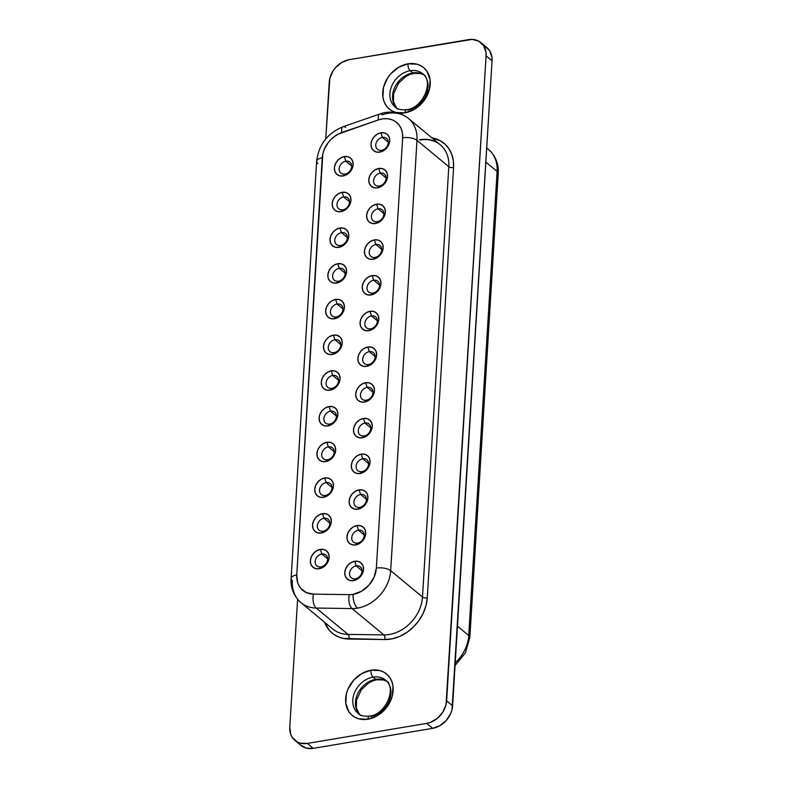 <?xml version="1.0" encoding="UTF-8"?>
<svg xmlns="http://www.w3.org/2000/svg" width="788" height="788" viewBox="0 0 788 788"><rect width="100%" height="100%" fill="white"/><g stroke="black" fill="none" stroke-linecap="round" stroke-linejoin="round"><path stroke-width="1.18" d="M360.737 715.622L358.087 713.426A21.601 17.169 129.6 0 1 354.551 692.622A21.601 17.169 129.6 0 1 373.079 677.128A5.309 2.374 -99.5 0 1 370.892 670.233A26.92 21.384 -50.4 0 0 345.646 698.71A26.92 21.384 -50.4 0 0 367.888 719.217L377.097 715.829L385.125 709.23L390.759 700.414L392.385 695.597L392.976 686.043L391.902 681.669L389.961 677.808L387.243 674.587L383.825 672.144L379.865 670.568L370.892 670.233L361.682 673.622L353.654 680.221L348.02 689.037L346.395 693.854L345.804 703.418L348.808 711.653L351.537 714.864L354.955 717.307L358.914 718.883L367.888 719.217A5.309 2.374 -99.5 0 1 369.464 716.046A5.309 2.374 80.5 0 0 367.888 719.217A26.92 21.384 -50.4 0 0 393.133 690.741A26.92 21.384 -50.4 0 0 370.892 670.233A5.309 2.374 80.5 0 0 373.079 677.128A21.601 17.169 129.6 0 1 387.341 681.807M359.052 713.958A21.601 17.169 -50.4 0 1 357.801 693.489A21.601 17.169 -50.4 0 1 375.728 679.325L373.079 677.128L375.728 679.325A21.601 17.169 -50.4 0 1 386.859 681.295A21.601 17.169 -50.4 0 0 375.728 679.325A5.309 2.374 80.5 0 0 376.93 679.719A5.309 2.374 -99.5 0 1 375.728 679.325A21.601 17.169 -50.4 0 0 357.644 693.814A21.601 17.169 -50.4 0 0 359.436 714.391M397.832 109.227L395.172 107.03A21.601 17.169 129.6 0 1 391.646 86.227A21.601 17.169 129.6 0 1 410.164 70.733A5.309 2.374 -99.5 0 1 407.977 63.838A26.92 21.384 -50.4 0 0 382.732 92.314A26.92 21.384 -50.4 0 0 404.983 112.822L414.183 109.433L422.21 102.834L425.392 98.628L429.48 89.202L430.061 79.647L427.057 71.412L424.328 68.192L420.92 65.749L416.951 64.183L407.977 63.838L398.777 67.226L390.75 73.826L387.568 78.042L383.48 87.458L382.899 97.022L383.963 101.386L385.903 105.257L388.632 108.468L392.04 110.911L396.009 112.487L404.983 112.822A5.309 2.374 -99.5 0 1 406.549 109.65A5.309 2.374 80.5 0 0 404.983 112.822A26.92 21.384 -50.4 0 0 430.228 84.346A26.92 21.384 -50.4 0 0 407.977 63.838A5.309 2.374 80.5 0 0 410.164 70.733A21.601 17.169 129.6 0 1 424.436 75.412M396.147 107.562A21.601 17.169 -50.4 0 1 394.886 87.094A21.601 17.169 -50.4 0 1 412.814 72.929L410.164 70.733L412.814 72.929A21.601 17.169 -50.4 0 1 423.944 74.899A21.601 17.169 -50.4 0 0 412.814 72.929A5.309 2.374 80.5 0 0 414.025 73.323A5.309 2.374 -99.5 0 1 412.814 72.929A21.601 17.169 -50.4 0 0 394.739 87.419A21.601 17.169 -50.4 0 0 396.522 107.995M321.799 553.984A7.082 5.624 -50.4 0 0 315.151 561.48A7.082 5.624 -50.4 0 0 321.011 566.877L319.15 568.729A10.628 8.441 129.6 0 1 310.374 560.632A10.628 8.441 129.6 0 1 320.332 549.384L321.799 553.984L327.66 558.85L321.799 553.984A7.082 5.624 129.6 0 1 325.917 554.979A7.082 5.624 129.6 0 1 327.079 561.795A7.082 5.624 129.6 0 1 321.011 566.877A7.082 5.624 129.6 0 1 316.884 565.882A7.082 5.624 129.6 0 1 315.722 559.066A7.082 5.624 129.6 0 1 321.799 553.984L320.332 549.384L323.878 549.522L326.793 551.107L328.635 553.905L329.118 557.48L328.182 561.302L325.956 564.779L322.784 567.39L319.15 568.729L315.614 568.591L312.698 567.005L310.856 564.208L310.374 560.632L311.309 556.811L313.535 553.334L316.707 550.723L320.332 549.384A10.628 8.441 129.6 0 1 329.118 557.48A10.628 8.441 129.6 0 1 319.15 568.729L321.011 566.877A7.082 5.624 -50.4 0 0 327.65 559.381A7.082 5.624 -50.4 0 0 321.799 553.984M323.976 518.277A7.082 5.624 -50.4 0 0 317.337 525.773A7.082 5.624 -50.4 0 0 323.188 531.171L321.337 533.013A10.628 8.441 129.6 0 1 312.55 524.926A10.628 8.441 129.6 0 1 322.519 513.678L323.976 518.277L329.847 523.134L323.976 518.277A7.082 5.624 129.6 0 1 328.103 519.262A7.082 5.624 129.6 0 1 329.266 526.089A7.082 5.624 129.6 0 1 323.188 531.171A7.082 5.624 129.6 0 1 319.061 530.176A7.082 5.624 129.6 0 1 317.909 523.36A7.082 5.624 129.6 0 1 323.976 518.277L322.519 513.678L326.065 513.815L328.97 515.401L330.812 518.199L331.305 521.774L330.359 525.596L328.143 529.073L324.971 531.683L321.337 533.013L317.791 532.885L314.885 531.299L313.043 528.502L312.55 524.926L313.496 521.104L315.722 517.627L318.884 515.017L322.519 513.678A10.628 8.441 129.6 0 1 331.305 521.774A10.628 8.441 129.6 0 1 321.337 533.013L323.188 531.171A7.082 5.624 -50.4 0 0 329.837 523.675A7.082 5.624 -50.4 0 0 323.976 518.277M326.163 482.571A7.082 5.624 -50.4 0 0 319.524 490.057A7.082 5.624 -50.4 0 0 325.375 495.455L323.523 497.307A10.628 8.441 129.6 0 1 314.737 489.21A10.628 8.441 129.6 0 1 324.705 477.971L326.163 482.571L332.034 487.427L326.163 482.571A7.082 5.624 129.6 0 1 330.29 483.556A7.082 5.624 129.6 0 1 331.452 490.372A7.082 5.624 129.6 0 1 325.375 495.455A7.082 5.624 129.6 0 1 321.248 494.47A7.082 5.624 129.6 0 1 320.086 487.644A7.082 5.624 129.6 0 1 326.163 482.571L324.705 477.971L328.241 478.109L331.157 479.695L332.999 482.483L333.482 486.068L332.546 489.89L330.32 493.367L327.158 495.967L323.523 497.307L319.977 497.179L317.062 495.593L315.23 492.796L314.737 489.21L315.683 485.398L317.899 481.921L321.071 479.311L324.705 477.971A10.628 8.441 129.6 0 1 333.482 486.068A10.628 8.441 129.6 0 1 323.523 497.307L325.375 495.455A7.082 5.624 -50.4 0 0 332.014 487.969A7.082 5.624 -50.4 0 0 326.163 482.571M328.35 446.855A7.082 5.624 -50.4 0 0 321.701 454.351A7.082 5.624 -50.4 0 0 327.562 459.749L325.71 461.601A10.628 8.441 129.6 0 1 316.924 453.504A10.628 8.441 129.6 0 1 326.892 442.265L328.35 446.855L334.211 451.721L328.35 446.855A7.082 5.624 129.6 0 1 332.477 447.85A7.082 5.624 129.6 0 1 333.629 454.666A7.082 5.624 129.6 0 1 327.562 459.749A7.082 5.624 129.6 0 1 323.435 458.764A7.082 5.624 129.6 0 1 322.272 451.938A7.082 5.624 129.6 0 1 328.35 446.855L326.892 442.265L330.428 442.393L333.344 443.979L335.186 446.776L335.668 450.362L334.733 454.174L332.506 457.661L329.335 460.261L325.71 461.601L322.164 461.463L319.248 459.877L317.406 457.089L316.924 453.504L317.859 449.682L320.086 446.205L323.257 443.605L326.892 442.265A10.628 8.441 129.6 0 1 335.668 450.362A10.628 8.441 129.6 0 1 325.71 461.601L327.562 459.749A7.082 5.624 -50.4 0 0 334.201 452.253A7.082 5.624 -50.4 0 0 328.35 446.855M330.527 411.149A7.082 5.624 -50.4 0 0 323.888 418.645A7.082 5.624 -50.4 0 0 329.739 424.043L327.887 425.894A10.628 8.441 129.6 0 1 319.11 417.798A10.628 8.441 129.6 0 1 329.069 406.559L330.527 411.149L336.397 416.015L330.527 411.149A7.082 5.624 129.6 0 1 334.654 412.144A7.082 5.624 129.6 0 1 335.816 418.96A7.082 5.624 129.6 0 1 329.739 424.043A7.082 5.624 129.6 0 1 325.621 423.048A7.082 5.624 129.6 0 1 324.459 416.231A7.082 5.624 129.6 0 1 330.527 411.149L329.069 406.559L332.615 406.687L335.53 408.273L337.363 411.07L337.855 414.655L336.919 418.467L334.693 421.944L331.521 424.555L327.887 425.894L324.351 425.756L321.435 424.171L319.593 421.373L319.11 417.798L320.046 413.976L322.272 410.499L325.444 407.898L329.069 406.559A10.628 8.441 129.6 0 1 337.855 414.655A10.628 8.441 129.6 0 1 327.887 425.894L329.739 424.043A7.082 5.624 -50.4 0 0 336.387 416.547A7.082 5.624 -50.4 0 0 330.527 411.149M345.824 161.195A7.082 5.624 -50.4 0 0 339.175 168.691A7.082 5.624 -50.4 0 0 345.036 174.089L343.174 175.931A10.628 8.441 129.6 0 1 334.398 167.844A10.628 8.441 129.6 0 1 344.356 156.595L345.824 161.195L351.684 166.051L345.824 161.195A7.082 5.624 129.6 0 1 349.941 162.18A7.082 5.624 129.6 0 1 351.103 169.006A7.082 5.624 129.6 0 1 345.036 174.089A7.082 5.624 129.6 0 1 340.909 173.094A7.082 5.624 129.6 0 1 339.746 166.278A7.082 5.624 129.6 0 1 345.824 161.195L344.356 156.595L347.902 156.733L350.818 158.319L352.66 161.116L353.142 164.692L352.206 168.514L349.98 171.991L346.809 174.601L343.174 175.931L339.638 175.803L336.722 174.217L334.88 171.42L334.398 167.844L335.333 164.022L337.559 160.545L340.731 157.935L344.356 156.595A10.628 8.441 129.6 0 1 353.142 164.692A10.628 8.441 129.6 0 1 343.174 175.931L345.036 174.089A7.082 5.624 -50.4 0 0 351.675 166.593A7.082 5.624 -50.4 0 0 345.824 161.195M343.637 196.901A7.082 5.624 -50.4 0 0 336.988 204.397A7.082 5.624 -50.4 0 0 342.849 209.795L340.997 211.647A10.628 8.441 129.6 0 1 332.211 203.55A10.628 8.441 129.6 0 1 342.179 192.302L343.637 196.901L349.498 201.767L343.637 196.901A7.082 5.624 129.6 0 1 347.764 197.896A7.082 5.624 129.6 0 1 348.917 204.713A7.082 5.624 129.6 0 1 342.849 209.795A7.082 5.624 129.6 0 1 338.722 208.8A7.082 5.624 129.6 0 1 337.559 201.984A7.082 5.624 129.6 0 1 343.637 196.901L342.179 192.302L345.715 192.439L348.631 194.025L350.473 196.823L350.956 200.398L350.02 204.22L347.794 207.697L344.622 210.307L340.997 211.647L337.451 211.509L334.536 209.923L332.694 207.126L332.211 203.55L333.147 199.728L335.373 196.251L338.544 193.641L342.179 192.302A10.628 8.441 129.6 0 1 350.956 200.398A10.628 8.441 129.6 0 1 340.997 211.647L342.849 209.795A7.082 5.624 -50.4 0 0 349.488 202.299A7.082 5.624 -50.4 0 0 343.637 196.901M341.45 232.608A7.082 5.624 -50.4 0 0 334.811 240.104A7.082 5.624 -50.4 0 0 340.662 245.501L338.81 247.353A10.628 8.441 129.6 0 1 330.024 239.256A10.628 8.441 129.6 0 1 339.992 228.018L341.45 232.608L347.321 237.474L341.45 232.608A7.082 5.624 129.6 0 1 345.577 233.603A7.082 5.624 129.6 0 1 346.74 240.419A7.082 5.624 129.6 0 1 340.662 245.501A7.082 5.624 129.6 0 1 336.535 244.507A7.082 5.624 129.6 0 1 335.383 237.69A7.082 5.624 129.6 0 1 341.45 232.608L339.992 228.018L343.538 228.146L346.444 229.732L348.286 232.529L348.779 236.114L347.833 239.926L345.607 243.403L342.445 246.014L338.81 247.353L335.264 247.215L332.359 245.629L330.517 242.832L330.024 239.256L330.97 235.435L333.186 231.958L336.358 229.357L339.992 228.018A10.628 8.441 129.6 0 1 348.779 236.114A10.628 8.441 129.6 0 1 338.81 247.353L340.662 245.501A7.082 5.624 -50.4 0 0 347.311 238.006A7.082 5.624 -50.4 0 0 341.45 232.608M339.264 268.314A7.082 5.624 -50.4 0 0 332.625 275.81A7.082 5.624 -50.4 0 0 338.476 281.208L336.624 283.059A10.628 8.441 129.6 0 1 327.847 274.963A10.628 8.441 129.6 0 1 337.806 263.724L339.264 268.314L345.134 273.18L339.264 268.314A7.082 5.624 129.6 0 1 343.391 269.309A7.082 5.624 129.6 0 1 344.553 276.125A7.082 5.624 129.6 0 1 338.476 281.208A7.082 5.624 129.6 0 1 334.348 280.223A7.082 5.624 129.6 0 1 333.196 273.397A7.082 5.624 129.6 0 1 339.264 268.314L337.806 263.724L341.352 263.852L344.267 265.438L346.099 268.235L346.592 271.821L345.646 275.633L343.43 279.119L340.258 281.72L336.624 283.059L333.088 282.922L330.172 281.336L328.33 278.548L327.847 274.963L328.783 271.141L331.009 267.664L334.171 265.064L337.806 263.724A10.628 8.441 129.6 0 1 346.592 271.821A10.628 8.441 129.6 0 1 336.624 283.059L338.476 281.208A7.082 5.624 -50.4 0 0 345.124 273.712A7.082 5.624 -50.4 0 0 339.264 268.314M337.087 304.03A7.082 5.624 -50.4 0 0 330.438 311.516A7.082 5.624 -50.4 0 0 336.299 316.914L334.437 318.766A10.628 8.441 129.6 0 1 325.661 310.669A10.628 8.441 129.6 0 1 335.629 299.43L337.087 304.03L342.947 308.886L337.087 304.03A7.082 5.624 129.6 0 1 341.214 305.015A7.082 5.624 129.6 0 1 342.366 311.831A7.082 5.624 129.6 0 1 336.299 316.914A7.082 5.624 129.6 0 1 332.172 315.929A7.082 5.624 129.6 0 1 331.009 309.103A7.082 5.624 129.6 0 1 337.087 304.03L335.629 299.43L339.165 299.568L342.081 301.154L343.923 303.941L344.405 307.527L343.469 311.349L341.243 314.826L338.072 317.426L334.437 318.766L330.901 318.638L327.985 317.052L326.143 314.254L325.661 310.669L326.596 306.857L328.823 303.38L331.994 300.77L335.629 299.43A10.628 8.441 129.6 0 1 344.405 307.527A10.628 8.441 129.6 0 1 334.437 318.766L336.299 316.914A7.082 5.624 -50.4 0 0 342.938 309.428A7.082 5.624 -50.4 0 0 337.087 304.03M334.9 339.736A7.082 5.624 -50.4 0 0 328.251 347.232A7.082 5.624 -50.4 0 0 334.112 352.63L332.26 354.472A10.628 8.441 129.6 0 1 323.474 346.385A10.628 8.441 129.6 0 1 333.442 335.136L334.9 339.736L340.761 344.592L334.9 339.736A7.082 5.624 129.6 0 1 339.027 340.721A7.082 5.624 129.6 0 1 340.18 347.547A7.082 5.624 129.6 0 1 334.112 352.63A7.082 5.624 129.6 0 1 329.985 351.635A7.082 5.624 129.6 0 1 328.823 344.819A7.082 5.624 129.6 0 1 334.9 339.736L333.442 335.136L336.978 335.274L339.894 336.86L341.736 339.658L342.219 343.233L341.283 347.055L339.057 350.532L335.885 353.142L332.26 354.472L328.714 354.344L325.799 352.758L323.966 349.961L323.474 346.385L324.42 342.563L326.636 339.086L329.808 336.476L333.442 335.136A10.628 8.441 129.6 0 1 342.219 343.233A10.628 8.441 129.6 0 1 332.26 354.472L334.112 352.63A7.082 5.624 -50.4 0 0 340.751 345.134A7.082 5.624 -50.4 0 0 334.9 339.736M356.196 565.882A7.082 5.624 -50.4 0 0 349.557 573.378A7.082 5.624 -50.4 0 0 355.408 578.776L353.556 580.618A10.628 8.441 129.6 0 1 344.77 572.531A10.628 8.441 129.6 0 1 354.738 561.283L356.196 565.882L362.066 570.739L356.196 565.882A7.082 5.624 129.6 0 1 360.323 566.867A7.082 5.624 129.6 0 1 361.485 573.694A7.082 5.624 129.6 0 1 355.408 578.776A7.082 5.624 129.6 0 1 351.281 577.781A7.082 5.624 129.6 0 1 350.128 570.965A7.082 5.624 129.6 0 1 356.196 565.882L354.738 561.283L358.284 561.42L361.19 563.006L363.032 565.804L363.524 569.379L362.579 573.201L360.362 576.678L357.191 579.288L353.556 580.618L350.01 580.49L347.104 578.904L345.262 576.107L344.77 572.531L345.715 568.709L347.941 565.232L351.103 562.622L354.738 561.283A10.628 8.441 129.6 0 1 363.524 569.379A10.628 8.441 129.6 0 1 353.556 580.618L355.408 578.776A7.082 5.624 -50.4 0 0 362.056 571.28A7.082 5.624 -50.4 0 0 356.196 565.882M358.382 530.176A7.082 5.624 -50.4 0 0 351.744 537.662A7.082 5.624 -50.4 0 0 357.594 543.06L355.743 544.912A10.628 8.441 129.6 0 1 346.956 536.815A10.628 8.441 129.6 0 1 356.925 525.576L358.382 530.176L364.253 535.032L358.382 530.176A7.082 5.624 129.6 0 1 362.51 531.161A7.082 5.624 129.6 0 1 363.672 537.977A7.082 5.624 129.6 0 1 357.594 543.06A7.082 5.624 129.6 0 1 353.467 542.075A7.082 5.624 129.6 0 1 352.305 535.249A7.082 5.624 129.6 0 1 358.382 530.176L356.925 525.576L360.461 525.714L363.376 527.3L365.218 530.088L365.701 533.673L364.765 537.495L362.539 540.972L359.367 543.572L355.743 544.912L352.197 544.784L349.281 543.198L347.449 540.401L346.956 536.815L347.902 533.003L350.118 529.526L353.29 526.916L356.925 525.576A10.628 8.441 129.6 0 1 365.701 533.673A10.628 8.441 129.6 0 1 355.743 544.912L357.594 543.06A7.082 5.624 -50.4 0 0 364.233 535.574A7.082 5.624 -50.4 0 0 358.382 530.176M360.569 494.46A7.082 5.624 -50.4 0 0 353.92 501.956A7.082 5.624 -50.4 0 0 359.781 507.354L357.919 509.206A10.628 8.441 129.6 0 1 349.143 501.109A10.628 8.441 129.6 0 1 359.111 489.87L360.569 494.46L366.43 499.326L360.569 494.46A7.082 5.624 129.6 0 1 364.696 495.455A7.082 5.624 129.6 0 1 365.849 502.271A7.082 5.624 129.6 0 1 359.781 507.354A7.082 5.624 129.6 0 1 355.654 506.369A7.082 5.624 129.6 0 1 354.492 499.543A7.082 5.624 129.6 0 1 360.569 494.46L359.111 489.87L362.647 489.998L365.563 491.584L367.405 494.381L367.888 497.967L366.952 501.779L364.726 505.266L361.554 507.866L357.919 509.206L354.383 509.068L351.468 507.482L349.626 504.694L349.143 501.109L350.079 497.287L352.305 493.81L355.477 491.21L359.111 489.87A10.628 8.441 129.6 0 1 367.888 497.967A10.628 8.441 129.6 0 1 357.919 509.206L359.781 507.354A7.082 5.624 -50.4 0 0 366.42 499.858A7.082 5.624 -50.4 0 0 360.569 494.46M362.746 458.754A7.082 5.624 -50.4 0 0 356.107 466.25A7.082 5.624 -50.4 0 0 361.958 471.648L360.106 473.499A10.628 8.441 129.6 0 1 351.33 465.403A10.628 8.441 129.6 0 1 361.288 454.164L362.746 458.754L368.617 463.62L362.746 458.754A7.082 5.624 129.6 0 1 366.873 459.749A7.082 5.624 129.6 0 1 368.035 466.565A7.082 5.624 129.6 0 1 361.958 471.648A7.082 5.624 129.6 0 1 357.841 470.653A7.082 5.624 129.6 0 1 356.678 463.836A7.082 5.624 129.6 0 1 362.746 458.754L361.288 454.164L364.834 454.292L367.75 455.878L369.582 458.675L370.074 462.26L369.129 466.072L366.913 469.549L363.741 472.16L360.106 473.499L356.57 473.361L353.654 471.776L351.812 468.978L351.33 465.403L352.266 461.581L354.492 458.104L357.663 455.503L361.288 454.164A10.628 8.441 129.6 0 1 370.074 462.26A10.628 8.441 129.6 0 1 360.106 473.499L361.958 471.648A7.082 5.624 -50.4 0 0 368.607 464.152A7.082 5.624 -50.4 0 0 362.746 458.754M364.933 423.048A7.082 5.624 -50.4 0 0 358.294 430.543A7.082 5.624 -50.4 0 0 364.145 435.941L362.293 437.793A10.628 8.441 129.6 0 1 353.507 429.696A10.628 8.441 129.6 0 1 363.475 418.448L364.933 423.048L370.803 427.914L364.933 423.048A7.082 5.624 129.6 0 1 369.06 424.043A7.082 5.624 129.6 0 1 370.222 430.859A7.082 5.624 129.6 0 1 364.145 435.941A7.082 5.624 129.6 0 1 360.017 434.946A7.082 5.624 129.6 0 1 358.865 428.13A7.082 5.624 129.6 0 1 364.933 423.048L363.475 418.448L367.021 418.586L369.927 420.171L371.769 422.969L372.261 426.544L371.315 430.366L369.089 433.843L365.928 436.454L362.293 437.793L358.747 437.655L355.841 436.069L353.999 433.272L353.507 429.696L354.452 425.875L356.678 422.398L359.84 419.787L363.475 418.448A10.628 8.441 129.6 0 1 372.261 426.544A10.628 8.441 129.6 0 1 362.293 437.793L364.145 435.941A7.082 5.624 -50.4 0 0 370.793 428.445A7.082 5.624 -50.4 0 0 364.933 423.048M367.119 387.341A7.082 5.624 -50.4 0 0 360.471 394.837A7.082 5.624 -50.4 0 0 366.331 400.235L364.48 402.077A10.628 8.441 129.6 0 1 355.693 393.99A10.628 8.441 129.6 0 1 365.662 382.741L367.119 387.341L372.98 392.197L367.119 387.341A7.082 5.624 129.6 0 1 371.246 388.326A7.082 5.624 129.6 0 1 372.399 395.152A7.082 5.624 129.6 0 1 366.331 400.235A7.082 5.624 129.6 0 1 362.204 399.24A7.082 5.624 129.6 0 1 361.042 392.424A7.082 5.624 129.6 0 1 367.119 387.341L365.662 382.741L369.198 382.879L372.113 384.465L373.955 387.263L374.438 390.838L373.502 394.66L371.276 398.137L368.104 400.747L364.48 402.077L360.934 401.949L358.018 400.363L356.186 397.566L355.693 393.99L356.629 390.168L358.855 386.691L362.027 384.081L365.662 382.741A10.628 8.441 129.6 0 1 374.438 390.838A10.628 8.441 129.6 0 1 364.48 402.077L366.331 400.235A7.082 5.624 -50.4 0 0 372.97 392.739A7.082 5.624 -50.4 0 0 367.119 387.341M382.407 137.378A7.082 5.624 -50.4 0 0 375.768 144.874A7.082 5.624 -50.4 0 0 381.619 150.272L379.767 152.123A10.628 8.441 129.6 0 1 370.981 144.027A10.628 8.441 129.6 0 1 380.949 132.788L382.407 137.378L388.267 142.244L382.407 137.378A7.082 5.624 129.6 0 1 386.534 138.373A7.082 5.624 129.6 0 1 387.686 145.189A7.082 5.624 129.6 0 1 381.619 150.272A7.082 5.624 129.6 0 1 377.491 149.287A7.082 5.624 129.6 0 1 376.329 142.461A7.082 5.624 129.6 0 1 382.407 137.378L380.949 132.788L384.485 132.916L387.401 134.502L389.242 137.299L389.725 140.885L388.789 144.697L386.563 148.183L383.392 150.784L379.767 152.123L376.221 151.986L373.305 150.4L371.473 147.612L370.981 144.027L371.926 140.205L374.142 136.728L377.314 134.127L380.949 132.788A10.628 8.441 129.6 0 1 389.725 140.885A10.628 8.441 129.6 0 1 379.767 152.123L381.619 150.272A7.082 5.624 -50.4 0 0 388.257 142.776A7.082 5.624 -50.4 0 0 382.407 137.378M380.22 173.094A7.082 5.624 -50.4 0 0 373.581 180.58A7.082 5.624 -50.4 0 0 379.432 185.978L377.58 187.83A10.628 8.441 129.6 0 1 368.794 179.733A10.628 8.441 129.6 0 1 378.762 168.494L380.22 173.094L386.09 177.95L380.22 173.094A7.082 5.624 129.6 0 1 384.347 174.079A7.082 5.624 129.6 0 1 385.509 180.895A7.082 5.624 129.6 0 1 379.432 185.978A7.082 5.624 129.6 0 1 375.305 184.993A7.082 5.624 129.6 0 1 374.152 178.167A7.082 5.624 129.6 0 1 380.22 173.094L378.762 168.494L382.308 168.632L385.214 170.218L387.056 173.005L387.548 176.591L386.603 180.413L384.386 183.89L381.215 186.49L377.58 187.83L374.034 187.702L371.128 186.116L369.286 183.318L368.794 179.733L369.739 175.921L371.966 172.444L375.127 169.834L378.762 168.494A10.628 8.441 129.6 0 1 387.548 176.591A10.628 8.441 129.6 0 1 377.58 187.83L379.432 185.978A7.082 5.624 -50.4 0 0 386.081 178.492A7.082 5.624 -50.4 0 0 380.22 173.094M378.043 208.8A7.082 5.624 -50.4 0 0 371.394 216.296A7.082 5.624 -50.4 0 0 377.245 221.694L375.393 223.536A10.628 8.441 129.6 0 1 366.617 215.449A10.628 8.441 129.6 0 1 376.575 204.2L378.043 208.8L383.904 213.656L378.043 208.8A7.082 5.624 129.6 0 1 382.16 209.785A7.082 5.624 129.6 0 1 383.323 216.611A7.082 5.624 129.6 0 1 377.245 221.694A7.082 5.624 129.6 0 1 373.128 220.699A7.082 5.624 129.6 0 1 371.966 213.883A7.082 5.624 129.6 0 1 378.043 208.8L376.575 204.2L380.121 204.338L383.037 205.924L384.869 208.721L385.362 212.297L384.426 216.119L382.2 219.596L379.028 222.206L375.393 223.536L371.857 223.408L368.942 221.822L367.1 219.025L366.617 215.449L367.553 211.627L369.779 208.15L372.951 205.54L376.575 204.2A10.628 8.441 129.6 0 1 385.362 212.297A10.628 8.441 129.6 0 1 375.393 223.536L377.245 221.694A7.082 5.624 -50.4 0 0 383.894 214.198A7.082 5.624 -50.4 0 0 378.043 208.8M375.856 244.507A7.082 5.624 -50.4 0 0 369.208 252.002A7.082 5.624 -50.4 0 0 375.068 257.4L373.216 259.252A10.628 8.441 129.6 0 1 364.43 251.155A10.628 8.441 129.6 0 1 374.399 239.907L375.856 244.507L381.717 249.372L375.856 244.507A7.082 5.624 129.6 0 1 379.983 245.501A7.082 5.624 129.6 0 1 381.136 252.318A7.082 5.624 129.6 0 1 375.068 257.4A7.082 5.624 129.6 0 1 370.941 256.405A7.082 5.624 129.6 0 1 369.779 249.589A7.082 5.624 129.6 0 1 375.856 244.507L374.399 239.907L377.935 240.044L380.85 241.63L382.692 244.428L383.175 248.003L382.239 251.825L380.013 255.302L376.841 257.912L373.216 259.252L369.671 259.114L366.755 257.528L364.913 254.731L364.43 251.155L365.366 247.333L367.592 243.856L370.764 241.246L374.399 239.907A10.628 8.441 129.6 0 1 383.175 248.003A10.628 8.441 129.6 0 1 373.216 259.252L375.068 257.4A7.082 5.624 -50.4 0 0 381.707 249.904A7.082 5.624 -50.4 0 0 375.856 244.507M373.67 280.213A7.082 5.624 -50.4 0 0 367.031 287.709A7.082 5.624 -50.4 0 0 372.882 293.106L371.03 294.958A10.628 8.441 129.6 0 1 362.244 286.862A10.628 8.441 129.6 0 1 372.212 275.623L373.67 280.213L379.54 285.079L373.67 280.213A7.082 5.624 129.6 0 1 377.797 281.208A7.082 5.624 129.6 0 1 378.959 288.024A7.082 5.624 129.6 0 1 372.882 293.106A7.082 5.624 129.6 0 1 368.754 292.112A7.082 5.624 129.6 0 1 367.592 285.295A7.082 5.624 129.6 0 1 373.67 280.213L372.212 275.623L375.758 275.751L378.664 277.337L380.505 280.134L380.998 283.719L380.052 287.531L377.826 291.008L374.664 293.619L371.03 294.958L367.484 294.82L364.578 293.234L362.736 290.437L362.244 286.862L363.189 283.04L365.405 279.563L368.577 276.962L372.212 275.623A10.628 8.441 129.6 0 1 380.998 283.719A10.628 8.441 129.6 0 1 371.03 294.958L372.882 293.106A7.082 5.624 -50.4 0 0 379.521 285.611A7.082 5.624 -50.4 0 0 373.67 280.213M371.483 315.919A7.082 5.624 -50.4 0 0 364.844 323.415A7.082 5.624 -50.4 0 0 370.695 328.813L368.843 330.664A10.628 8.441 129.6 0 1 360.067 322.568A10.628 8.441 129.6 0 1 370.025 311.329L371.483 315.919L377.353 320.785L371.483 315.919A7.082 5.624 129.6 0 1 375.61 316.914A7.082 5.624 129.6 0 1 376.772 323.73A7.082 5.624 129.6 0 1 370.695 328.813A7.082 5.624 129.6 0 1 366.568 327.828A7.082 5.624 129.6 0 1 365.415 321.002A7.082 5.624 129.6 0 1 371.483 315.919L370.025 311.329L373.571 311.457L376.487 313.043L378.319 315.84L378.811 319.426L377.866 323.238L375.649 326.724L372.478 329.325L368.843 330.664L365.307 330.527L362.391 328.941L360.549 326.153L360.067 322.568L361.002 318.746L363.229 315.269L366.39 312.669L370.025 311.329A10.628 8.441 129.6 0 1 378.811 319.426A10.628 8.441 129.6 0 1 368.843 330.664L370.695 328.813A7.082 5.624 -50.4 0 0 377.344 321.317A7.082 5.624 -50.4 0 0 371.483 315.919M332.713 375.443A7.082 5.624 -50.4 0 0 326.074 382.938A7.082 5.624 -50.4 0 0 331.925 388.336L330.074 390.188A10.628 8.441 129.6 0 1 321.287 382.091A10.628 8.441 129.6 0 1 331.255 370.843L332.713 375.443L338.584 380.309L332.713 375.443A7.082 5.624 129.6 0 1 336.84 376.437A7.082 5.624 129.6 0 1 338.003 383.254A7.082 5.624 129.6 0 1 331.925 388.336A7.082 5.624 129.6 0 1 327.798 387.341A7.082 5.624 129.6 0 1 326.646 380.525A7.082 5.624 129.6 0 1 332.713 375.443L331.255 370.843L334.801 370.981L337.707 372.566L339.549 375.364L340.042 378.939L339.096 382.761L336.87 386.238L333.708 388.848L330.074 390.188L326.527 390.05L323.622 388.464L321.78 385.667L321.287 382.091L322.233 378.27L324.459 374.793L327.621 372.182L331.255 370.843A10.628 8.441 129.6 0 1 340.042 378.939A10.628 8.441 129.6 0 1 330.074 390.188L331.925 388.336A7.082 5.624 -50.4 0 0 338.574 380.84A7.082 5.624 -50.4 0 0 332.713 375.443M369.306 351.635A7.082 5.624 -50.4 0 0 362.657 359.121A7.082 5.624 -50.4 0 0 368.518 364.519L366.656 366.371A10.628 8.441 129.6 0 1 357.88 358.274A10.628 8.441 129.6 0 1 367.838 347.035L369.306 351.635L375.167 356.491L369.306 351.635A7.082 5.624 129.6 0 1 373.423 352.62A7.082 5.624 129.6 0 1 374.586 359.436A7.082 5.624 129.6 0 1 368.518 364.519A7.082 5.624 129.6 0 1 364.391 363.534A7.082 5.624 129.6 0 1 363.229 356.708A7.082 5.624 129.6 0 1 369.306 351.635L367.838 347.035L371.384 347.173L374.3 348.759L376.142 351.546L376.625 355.132L375.689 358.954L373.463 362.431L370.291 365.031L366.656 366.371L363.12 366.243L360.205 364.657L358.363 361.859L357.88 358.274L358.816 354.462L361.042 350.985L364.214 348.375L367.838 347.035A10.628 8.441 129.6 0 1 376.625 355.132A10.628 8.441 129.6 0 1 366.656 366.371L368.518 364.519A7.082 5.624 -50.4 0 0 375.157 357.033A7.082 5.624 -50.4 0 0 369.306 351.635M332.684 628.942A35.421 28.141 -50.4 0 0 348.03 634.409L316.224 608.05L352.069 608.563A35.421 28.141 -50.4 0 0 357.466 608.139A10.628 4.748 -99.5 0 1 353.083 594.349A24.792 19.7 129.6 0 1 349.311 594.644A10.628 5.437 90.8 0 0 352.069 608.563L383.874 634.911L348.03 634.409L316.224 608.05A35.421 28.141 129.6 0 1 300.996 602.672L332.802 629.031A35.421 28.141 -50.4 0 0 348.03 634.409A3.546 1.812 -89.2 0 1 348.956 639.048A38.957 30.949 129.6 0 1 324.528 622.175L329.335 630.341L333.304 633.995L337.993 636.714L343.263 638.418L384.79 639.551L392.227 638.802L399.693 636.389L406.844 632.419L413.326 627.09L418.842 620.649L423.126 613.389L425.983 605.676L427.263 597.875L453.583 167.568L453.346 160.762L451.8 154.438L449.002 148.843L445.053 144.194L440.118 140.658L431.883 137.831A38.957 30.949 129.6 0 1 453.583 167.568A3.546 1.458 3.5 0 1 448.805 166.721A35.421 28.141 -50.4 0 0 440.206 144.726A35.421 28.141 -50.4 0 0 419.531 139.732M317.859 163.53A10.628 4.373 3.5 0 1 316.638 161.254A10.628 4.373 3.5 0 1 322.262 157.836A24.792 19.7 129.6 0 1 341.696 132.581L378.348 119.914L337.954 134.226L331.137 139.24L328.271 142.48L324.055 149.897L322.834 153.867L296.751 574.954L297.598 582.45L298.997 585.74L300.986 588.597L306.493 592.655L313.466 594.142L349.311 594.644A24.792 19.7 -50.4 0 0 353.083 594.349L361.564 591.227L368.961 585.149L374.142 577.033L376.339 568.118L402.658 137.821L402.441 133.024L401.19 128.631L398.974 124.849L395.901 121.844L392.109 119.786L387.775 118.752L383.116 118.791L378.348 119.914A10.628 3.92 -109.1 0 1 379.846 113.984A10.628 3.92 -109.1 0 1 382.269 114.782A35.421 28.141 129.6 0 1 387.726 113.383A35.421 28.141 129.6 0 1 408.351 118.338A35.421 28.141 129.6 0 1 417 140.363L448.805 166.721A35.421 28.141 -50.4 0 0 440.157 144.687C434.858 140.372 428.239 138.816 420.309 140.008M484.699 46.098L489.545 50.56L491.919 57.061L492.047 60.775L452.007 709.673L450.716 713.485L446.264 720.439L439.931 725.649L432.661 728.329L313.309 748.354L306.227 748.088L300.395 744.916M480.897 42.611L486.866 47.556A21.256 16.883 -50.4 0 1 492.047 60.775L486.088 55.83L492.047 60.775L452.598 705.841L446.629 700.896A21.256 16.883 129.6 0 1 426.702 723.384L432.661 728.329L313.309 748.354L307.35 743.419L426.702 723.384L432.661 728.329A21.256 16.883 -50.4 0 0 452.598 705.841L446.629 700.896L486.088 55.83A21.256 16.883 129.6 0 0 480.897 42.611A21.256 16.883 129.6 0 0 468.525 39.646L349.163 59.671A21.256 16.883 129.6 0 0 329.236 82.159L325.759 138.934L329.827 78.327L333.048 70.881L335.56 67.561L341.903 62.35L349.163 59.671L472.16 39.4L478.74 41.153L483.586 45.615L485.96 52.116L486.088 55.83L446.038 704.738L442.817 712.175L437.32 718.38L430.386 722.399L426.702 723.384L307.35 743.419L300.258 743.153L297.125 741.902L292.279 737.44L290.752 734.386L289.777 727.225L297.608 599.304L289.777 727.225A21.256 16.883 129.6 0 0 294.968 740.444L300.927 745.389A21.256 16.883 -50.4 0 0 313.309 748.354L307.35 743.419A21.256 16.883 129.6 0 1 294.968 740.444M316.628 161.304L291.117 578.422C290.555 584.144 291.787 594.487 300.996 602.672A35.421 28.141 129.6 0 1 292.348 580.648A10.628 4.373 3.5 0 1 291.117 578.422A10.628 4.373 3.5 0 1 296.751 574.954L322.262 157.836A10.628 4.373 -176.5 0 0 316.628 161.304C318.687 144.667 327.542 133.123 343.194 126.661A10.628 3.92 -109.1 0 1 345.627 127.459M379.796 114.004A10.628 3.92 70.9 0 0 378.348 119.914A24.792 19.7 129.6 0 1 402.658 137.821L376.339 568.118A24.792 19.7 129.6 0 1 353.083 594.349A10.628 4.748 80.5 0 0 357.466 608.139A35.421 28.141 129.6 0 1 352.069 608.563L383.874 634.911A35.421 28.141 -50.4 0 0 422.486 597.018L390.681 570.67A35.421 28.141 129.6 0 1 357.466 608.139A35.421 28.141 -50.4 0 0 390.681 570.67L417 140.363L448.805 166.721L422.486 597.018L390.681 570.67L417 140.363A35.421 28.141 -50.4 0 0 408.095 118.121M341.696 132.581A10.628 3.92 -109.1 0 1 343.154 126.681A10.628 3.92 70.9 0 0 341.696 132.581M300.888 602.584A35.421 28.141 -50.4 0 0 316.224 608.05A10.628 5.437 -89.2 0 1 313.466 594.142A24.792 19.7 129.6 0 1 296.751 574.954A10.628 4.373 -176.5 0 0 291.117 578.372M402.658 137.821A10.628 4.373 3.5 0 1 417 140.363A10.628 4.373 -176.5 0 0 402.658 137.821M349.311 594.644L313.466 594.142A10.628 5.437 90.8 0 0 316.224 608.05L352.069 608.563A10.628 5.437 -89.2 0 1 349.311 594.644M376.339 568.118A10.628 4.373 3.5 0 1 390.681 570.67A10.628 4.373 -176.5 0 0 376.339 568.118M488.511 149.454A35.421 28.141 129.6 0 1 497.11 171.449A35.421 28.141 -50.4 0 0 488.461 149.415C497.415 157.334 498.794 167.509 498.223 173.449A9.564 3.93 -176.5 0 0 497.11 171.449L485.851 162.111L497.11 171.449L468.722 635.522L457.464 626.194L468.722 635.522A35.421 28.141 129.6 0 1 455.228 662.875A35.421 28.141 -50.4 0 0 468.722 635.522A9.564 3.93 3.5 0 1 469.835 637.522L465.442 652.828L455.06 665.565M469.835 637.571A9.564 3.93 -176.5 0 0 468.722 635.522L497.11 171.449A9.564 3.93 3.5 0 1 498.213 173.498M348.956 639.048A3.546 1.812 90.8 0 0 348.03 634.409L383.874 634.911A3.546 1.812 -89.2 0 1 384.79 639.551L348.956 639.048M448.805 166.721A3.546 1.458 -176.5 0 0 453.583 167.568L427.263 597.875A3.546 1.458 3.5 0 1 422.486 597.018L448.805 166.721M383.874 634.911A35.421 28.141 -50.4 0 0 422.486 597.018A3.546 1.458 -176.5 0 0 427.263 597.875A38.957 30.949 129.6 0 1 384.79 639.551A3.546 1.812 90.8 0 0 383.874 634.911M393.488 105.365A21.601 17.169 129.6 0 1 392.237 84.897A21.601 17.169 129.6 0 1 410.164 70.733A21.601 17.169 129.6 0 1 422.752 73.757A21.601 17.169 129.6 0 1 426.288 94.55A21.601 17.169 129.6 0 1 407.76 110.054A5.309 2.374 -99.5 0 0 406.549 109.65M356.403 711.761A21.601 17.169 129.6 0 1 355.152 691.293A21.601 17.169 129.6 0 1 373.079 677.128A21.601 17.169 129.6 0 1 385.657 680.152A21.601 17.169 129.6 0 1 389.193 700.946A21.601 17.169 129.6 0 1 370.675 716.44A5.309 2.374 -99.5 0 0 369.464 716.046C364.263 716.578 360.461 715.711 358.087 713.426M388.307 682.349L385.657 680.152C397.31 688.013 385.381 715.071 369.493 716.036M386.908 681.344L383.756 679.995L376.9 679.729L372.724 680.901L368.745 682.92L361.475 689.579L356.55 699.98L356.363 707.91L359.495 714.42M425.402 75.953L422.752 73.757C434.395 81.617 422.466 108.675 406.588 109.64C401.348 110.192 397.546 109.315 395.172 107.03M423.993 74.949L420.851 73.599L413.995 73.333L409.809 74.505L405.84 76.525L398.561 83.183L393.636 93.585L393.458 101.514L396.581 108.025M440.157 144.687L408.351 118.338C398.344 110.487 386.75 111.315 379.846 113.984L343.194 126.661M488.461 149.415L486.718 147.967M498.223 173.449L469.835 637.522"/></g></svg>
